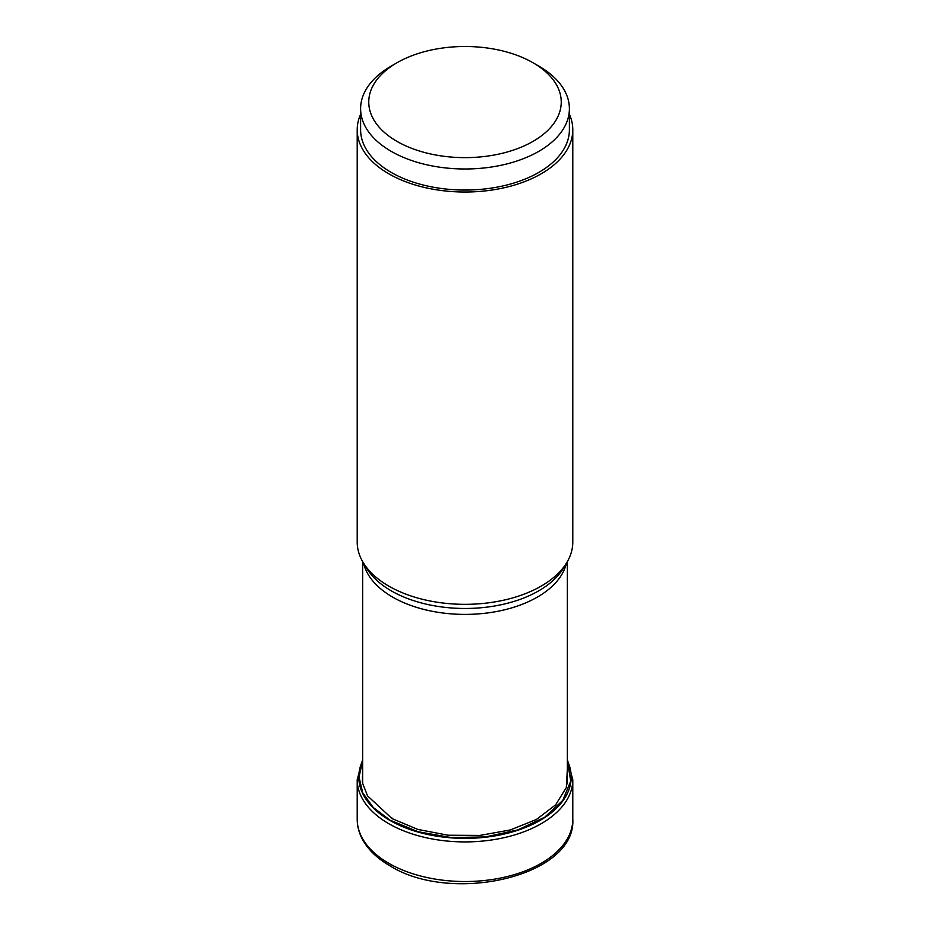 <?xml version="1.0" encoding="UTF-8"?>
<svg xmlns="http://www.w3.org/2000/svg" width="930" height="930" viewBox="0 0 930 930"><rect width="100%" height="100%" fill="white"/><g stroke="black" fill="none" stroke-linecap="round" stroke-linejoin="round"><path stroke-width="1.4" d="M392.623 818.191L392.053 818.621L367.524 795.848L362.409 782.676L362.642 769.191M362.642 761.193L359.003 776.992L362.712 792.79L373.302 807.519L390.054 820.19L418.14 831.746L451.131 837.57L485.588 836.919L517.894 829.897L544.608 817.319L562.778 800.393L570.753 781.014L567.358 761.193M392.042 818.621L417.814 829.409L448.028 835.221L479.857 835.419L510.268 829.967L536.412 819.481L555.652 804.834L566.335 787.512L567.358 769.145M391.181 66.1L396.947 62.775A96.243 55.568 0 0 0 396.947 141.36A96.243 55.568 0 0 0 533.053 141.36A96.243 55.568 0 0 0 533.053 62.775A96.243 55.568 0 0 0 396.947 62.775L391.181 66.1A104.392 60.276 0 0 0 360.608 108.717A104.392 60.276 0 0 0 425.057 164.401A104.392 60.276 0 0 0 538.819 151.334A104.392 60.276 0 0 0 569.393 108.717A104.392 60.276 0 0 0 538.819 66.1L533.053 62.775M569.393 108.717L569.393 129.782A104.392 60.276 180 0 1 538.819 172.399A104.392 60.276 180 0 1 425.057 185.465A104.392 60.276 180 0 1 360.608 129.782L360.608 108.717M360.608 114.285A107.787 62.229 0 0 0 357.213 129.782A107.787 62.229 0 0 0 388.787 173.794A107.787 62.229 0 0 0 506.246 187.279A107.787 62.229 0 0 0 572.787 129.782A107.787 62.229 0 0 0 569.393 114.285M572.787 129.782L572.787 542.109A107.787 62.229 180 0 1 566.754 562.627A107.787 62.229 180 0 1 388.787 586.109A107.787 62.229 180 0 1 363.246 562.627A107.787 62.229 180 0 1 357.213 542.109L357.213 129.782M388.787 863.307A107.787 62.229 180 0 1 357.213 819.295C357.236 826.119 358.934 832.71 362.293 839.081C367.943 849.52 377.15 858.413 389.902 865.784C451.503 904.692 576.275 876.316 572.787 819.295A107.787 62.229 180 0 1 506.246 876.792A107.787 62.229 180 0 1 388.787 863.307M362.642 759.485L357.213 779.677A107.787 62.229 0 0 0 388.787 823.689A107.787 62.229 0 0 0 506.246 837.174A107.787 62.229 0 0 0 572.787 779.677L567.358 759.485M567.358 760.682A106.206 61.322 180 0 1 518.498 830.025A106.206 61.322 180 0 1 389.902 820.411A106.206 61.322 180 0 1 362.642 760.682M363.549 563.127A102.358 59.09 0 0 0 392.623 597.095A102.358 59.09 0 0 0 392.693 597.13A102.358 59.09 0 0 0 497.852 611.277A102.358 59.09 0 0 0 566.451 563.127M566.754 562.627L563.441 568.114A104.265 60.194 180 0 1 563.429 568.125A104.265 60.194 180 0 1 391.344 590.887A104.265 60.194 180 0 1 391.274 590.841A104.265 60.194 180 0 1 366.571 568.125L366.571 568.125A104.265 60.194 180 0 1 366.56 568.114L363.246 562.627M357.213 779.677L357.213 819.295M572.787 779.677L572.787 819.295M362.642 561.615L362.642 783.839M567.358 561.615L567.358 783.839"/></g></svg>
